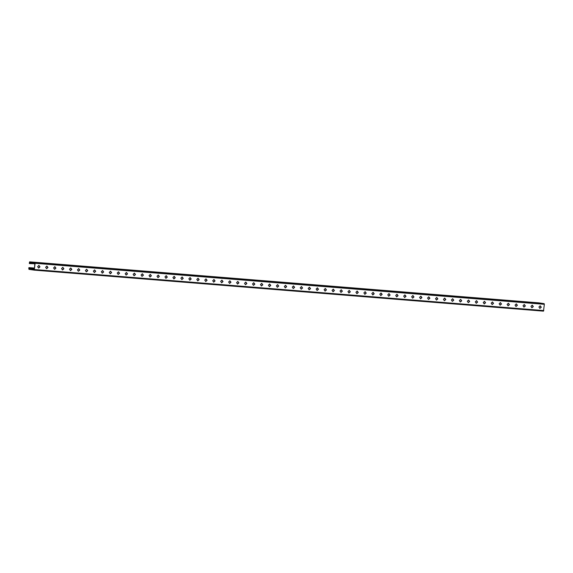 <?xml version="1.0" encoding="UTF-8"?>
<svg xmlns="http://www.w3.org/2000/svg" width="573" height="573" viewBox="0 0 573 573"><rect width="100%" height="100%" fill="white"/><g stroke="black" fill="none" stroke-linecap="round" stroke-linejoin="round"><path stroke-width="0.86" d="M54.435 269.296L55.753 268.092L54.671 266.703M54.865 266.731L55.939 268.121L54.628 269.324L53.554 267.935L54.936 266.739M38.491 268.014L39.802 266.81L38.728 265.414M38.921 265.442L39.995 266.839L38.685 268.042L37.61 266.646L38.993 265.449M46.485 268.658L47.795 267.455L46.721 266.058M46.907 266.087L47.982 267.484L46.671 268.687L45.596 267.29L46.979 266.094M62.393 269.94L63.703 268.737L62.629 267.34M62.822 267.369L63.897 268.766L62.586 269.969L61.512 268.572L62.894 267.376M142.004 276.351L141.073 274.983L142.383 273.779L143.465 275.169L142.075 276.365M126.089 275.069L125.165 273.701L126.475 272.497L127.55 273.887L126.16 275.083M134.046 275.713L133.115 274.338L134.433 273.135L135.507 274.531L134.118 275.728M150.105 277.017L149.03 275.62L150.341 274.417L151.415 275.814L150.033 277.01M197.85 280.863L196.775 279.466L198.086 278.263L199.16 279.66L197.778 280.849M181.935 279.581L180.86 278.184L182.171 276.981L183.253 278.378L181.863 279.574M166.02 278.299L164.945 276.902L166.256 275.699L167.33 277.096L165.948 278.292M158.062 277.654L156.988 276.258L158.298 275.061L159.373 276.451L157.99 277.647M173.977 278.936L172.903 277.54L174.213 276.336L175.288 277.733L173.906 278.929M189.892 280.218L188.818 278.822L190.129 277.619L191.203 279.015L189.821 280.211M205.807 281.501L204.733 280.104L206.044 278.901L207.118 280.297L205.736 281.493M531.887 307.751L530.956 306.376L532.267 305.173L533.341 306.569L531.959 307.765M515.972 306.469L515.041 305.094L516.352 303.891L517.426 305.287L516.044 306.483M500.208 305.208L499.126 303.812L500.444 302.608L501.518 304.005L500.129 305.201M484.285 303.926L483.211 302.53L484.522 301.326L485.596 302.723L484.214 303.919M468.37 302.644L467.296 301.248L468.607 300.051L469.688 301.441L468.299 302.637M452.312 301.341L451.388 299.973L452.699 298.769L453.773 300.159L452.384 301.355M436.547 300.08L435.473 298.691L436.784 297.487L437.858 298.877L436.476 300.073M420.639 298.798L419.558 297.408L420.876 296.205L421.95 297.602L420.561 298.791M404.724 297.523L403.65 296.126L404.961 294.923L406.035 296.32L404.653 297.509M412.682 298.161L411.607 296.764L412.918 295.561L413.993 296.957L412.61 298.153M428.59 299.443L427.515 298.046L428.826 296.843L429.908 298.239L428.518 299.435M444.362 300.703L443.43 299.328L444.741 298.125L445.815 299.521L444.433 300.718M460.269 301.985L459.338 300.61L460.656 299.407L461.731 300.804L460.341 302M476.328 303.289L475.253 301.892L476.564 300.689L477.638 302.086L476.256 303.282M492.243 304.571L491.168 303.174L492.479 301.971L493.554 303.368L492.171 304.557M508.158 305.853L507.084 304.456L508.394 303.253L509.476 304.65L508.086 305.839M523.93 307.107L522.999 305.738L524.309 304.535L525.384 305.932L524.001 307.121M539.845 308.389L538.914 307.021L540.224 305.817L541.299 307.207L539.916 308.403M35.125 263.301L34.251 270.141L28.929 269.353L28.972 267.605L28.972 268.873L34.366 269.518L34.889 263.122L29.567 262.334L29.338 263.566L29.61 261.854L34.932 262.635L35.125 263.301L544.35 304.313L544.157 303.647L538.813 302.859M34.251 270.141L34.559 269.546L543.784 310.559L543.476 311.146L34.265 270.141L543.483 311.146L544.35 304.313M396.767 296.878L395.692 295.482L397.003 294.278L398.077 295.675L396.695 296.871M380.852 295.596L379.777 294.2L381.088 292.996L382.17 294.393L380.78 295.589M364.944 294.314L363.869 292.918L365.18 291.721L366.254 293.111L364.865 294.307M349.029 293.032L347.954 291.643L349.265 290.439L350.339 291.829L348.957 293.025M333.114 291.75L332.032 290.361L333.35 289.157L334.424 290.547L333.035 291.743M317.198 290.468L316.124 289.079L317.435 287.875L318.509 289.272L317.127 290.461M301.283 289.193L300.209 287.796L301.52 286.593L302.594 287.99L301.212 289.179M285.368 287.911L284.294 286.514L285.605 285.311L286.679 286.708L285.297 287.897M269.46 286.629L268.386 285.232L269.697 284.029L270.771 285.426L269.389 286.622M253.545 285.347L252.471 283.95L253.782 282.747L254.856 284.144L253.474 285.34M237.63 284.065L236.556 282.668L237.867 281.465L238.948 282.861L237.559 284.058M221.722 282.783L220.648 281.386L221.959 280.183L223.033 281.579L221.651 282.776M213.765 282.145L212.69 280.749L214.001 279.545L215.076 280.942L213.693 282.131M229.68 283.42L228.598 282.031L229.916 280.827L230.991 282.217L229.601 283.413M245.445 284.681L244.513 283.313L245.824 282.109L246.899 283.499L245.516 284.695M261.503 285.984L260.429 284.588L261.739 283.391L262.814 284.781L261.431 285.977M277.418 287.266L276.344 285.87L277.654 284.666L278.729 286.063L277.346 287.259M293.326 288.548L292.251 287.152L293.562 285.948L294.637 287.345L293.254 288.541M309.241 289.831L308.167 288.434L309.477 287.231L310.552 288.627L309.169 289.823M325.156 291.113L324.082 289.716L325.392 288.513L326.467 289.909L325.077 291.105M341.071 292.395L339.997 290.998L341.307 289.795L342.382 291.191L340.999 292.388M356.986 293.677L355.912 292.28L357.223 291.077L358.297 292.474L356.915 293.67M372.901 294.959L371.82 293.562L373.138 292.359L374.212 293.756L372.822 294.952M388.809 296.241L387.735 294.844L389.046 293.641L390.12 295.038L388.738 296.227M118.282 274.453L117.207 273.056L118.518 271.853L119.592 273.249L118.21 274.446M102.366 273.171L101.292 271.774L102.603 270.571L103.684 271.967L102.295 273.163M86.308 271.867L85.384 270.492L86.695 269.289L87.769 270.685L86.38 271.881M70.543 270.606L69.469 269.21L70.78 268.014L71.854 269.403L70.472 270.599M78.358 271.23L77.427 269.854L78.737 268.651L79.812 270.048L78.429 271.244M94.416 272.533L93.335 271.136L94.652 269.933L95.727 271.33L94.337 272.519M110.324 273.815L109.25 272.419L110.56 271.215L111.635 272.612L110.252 273.801M141.961 276.344L143.271 275.14L142.197 273.751M126.046 275.061L127.356 273.865L126.282 272.469M134.003 275.706L135.314 274.503L134.24 273.106M149.911 276.988L151.229 275.785L150.147 274.388M197.656 280.834L198.967 279.631L197.893 278.234M181.748 279.552L183.059 278.349L181.985 276.952M165.826 278.27L167.137 277.067L166.063 275.67M157.869 277.626L159.179 276.422L158.105 275.033M173.784 278.908L175.094 277.704L174.02 276.315M189.699 280.19L191.017 278.987L189.935 277.59M205.614 281.472L206.925 280.269L205.85 278.872M531.837 307.744L533.148 306.541L532.073 305.144M515.929 306.462L517.24 305.259L516.166 303.862M500.014 305.18L501.325 303.976L500.25 302.58M484.092 303.898L485.41 302.694L484.328 301.298M468.184 302.616L469.495 301.412L468.42 300.023M452.269 301.334L453.58 300.13L452.505 298.741M436.361 300.051L437.672 298.855L436.597 297.459M420.446 298.777L421.757 297.573L420.682 296.177M404.531 297.494L405.842 296.291L404.767 294.894M412.488 298.132L413.799 296.929L412.725 295.532M428.403 299.414L429.714 298.211L428.64 296.814M444.311 300.696L445.622 299.493L444.548 298.096M460.226 301.978L461.537 300.775L460.463 299.378M476.142 303.26L477.452 302.057L476.378 300.66M492.049 304.542L493.36 303.339L492.286 301.942M507.972 305.824L509.282 304.621L508.208 303.224M523.88 307.107L525.197 305.903L524.116 304.507M539.795 308.381L541.105 307.185L540.031 305.789M396.573 296.85L397.884 295.647L396.81 294.25M380.665 295.568L381.976 294.364L380.902 292.975M364.75 294.286L366.061 293.082L364.987 291.693M348.835 293.004L350.146 291.8L349.072 290.411M332.92 291.721L334.231 290.525L333.157 289.129M317.005 290.447L318.316 289.243L317.241 287.847M301.09 289.164L302.401 287.961L301.326 286.564M285.182 287.882L286.493 286.679L285.418 285.282M269.267 286.6L270.578 285.397L269.503 284M253.352 285.318L254.67 284.115L253.588 282.718M237.444 284.036L238.755 282.833L237.68 281.436M221.529 282.754L222.84 281.551L221.765 280.154M213.571 282.117L214.882 280.913L213.808 279.517M229.487 283.391L230.797 282.195L229.723 280.799M245.402 284.674L246.712 283.47L245.638 282.081M261.309 285.956L262.62 284.752L261.546 283.363M277.225 287.238L278.535 286.034L277.461 284.645M293.132 288.52L294.45 287.317L293.369 285.92M309.048 289.802L310.358 288.599L309.284 287.202M324.963 291.084L326.273 289.881L325.199 288.484M340.878 292.366L342.188 291.163L341.114 289.766M356.793 293.648L358.104 292.445L357.029 291.048M372.708 294.93L374.019 293.727L372.944 292.33M388.616 296.212L389.927 295.009L388.852 293.612M118.088 274.424L119.399 273.221L118.325 271.824M102.18 273.142L103.491 271.939L102.417 270.542M86.265 271.86L87.576 270.657L86.502 269.26M70.35 270.578L71.661 269.374L70.586 267.985M78.308 271.222L79.618 270.019L78.544 268.622M94.223 272.504L95.533 271.301L94.459 269.904M110.131 273.787L111.449 272.583L110.374 271.187M29.567 262.334L29.359 262.742L34.932 263.193M34.889 263.788L29.517 263.594M28.664 268.2L28.972 267.605L34.502 268.049L28.972 267.605M34.473 268.314L29.094 268.121M28.929 268.092L34.444 268.68M34.924 263.379L29.338 262.928M29.552 263.107L34.91 263.537L29.388 263.079M538.835 302.859L29.61 261.854L538.828 302.859M544.157 303.647L34.932 262.635M34.502 268.064L29.144 267.634M34.452 268.551L29.101 268.121L34.452 268.551M34.423 268.866L28.843 268.415M34.387 269.31L28.972 268.873"/></g></svg>

